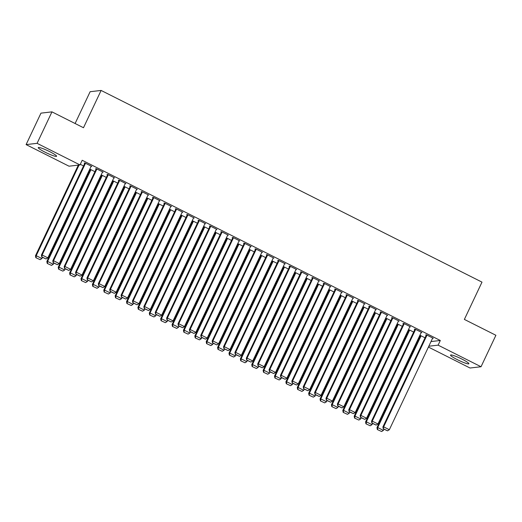 <?xml version="1.0" encoding="UTF-8"?>
<svg xmlns="http://www.w3.org/2000/svg" width="522" height="522" viewBox="0 0 522 522"><rect width="100%" height="100%" fill="white"/><g stroke="black" fill="none" stroke-linecap="round" stroke-linejoin="round"><path stroke-width="0.78" d="M49.727 151.661A10.133 1.253 25.3 0 1 56.572 156.261A10.133 1.253 25.3 0 1 45.101 152.196A10.133 1.253 25.3 0 1 38.256 147.602A10.133 1.253 25.3 0 1 49.727 151.661M462.029 359.149A10.133 1.253 25.3 0 1 468.873 363.749A10.133 1.253 25.3 0 1 457.396 359.691A10.133 1.253 25.3 0 1 450.551 355.091A10.133 1.253 25.3 0 1 462.029 359.149M89.118 170.544L89.706 170.844M100.498 176.273L101.092 176.573M111.884 182.002L112.478 182.302M123.27 187.731L123.858 188.031M134.65 193.46L135.244 193.76M146.036 199.189L146.623 199.489M157.416 204.918L158.009 205.211M168.802 210.647L169.389 210.94M180.181 216.376L180.775 216.669M191.567 222.104L192.155 222.398M202.947 227.833L203.541 228.127M214.333 233.562L214.92 233.856M225.713 239.291L226.307 239.585M237.099 245.02L237.693 245.314M248.485 250.743L249.072 251.043M259.865 256.472L260.458 256.772M271.251 262.201L271.838 262.501M282.63 267.93L283.224 268.23M294.017 273.658L294.604 273.959M305.396 279.387L305.99 279.688M316.782 285.116L317.369 285.417M328.162 290.845L328.756 291.145M339.548 296.574L340.135 296.874M350.928 302.303L351.521 302.603M362.314 308.032L362.907 308.332M373.7 313.761L374.287 314.055M385.079 319.49L385.673 319.784M396.466 325.219L397.053 325.513M407.845 330.948L408.439 331.242M419.231 336.677L419.818 336.971M69.015 166.198L26.1 144.601L37.082 143.328L79.996 164.926L69.015 166.198M37.082 143.328L51.959 111.865L40.97 113.137L26.1 144.601M75.103 123.512L90.13 91.715L101.111 90.443L481.995 282.128L464.371 319.418L495.9 335.281L481.03 366.744L470.041 368.017L428.412 347.065M90.215 169.767L89.647 169.48L90.391 169.396L46.856 261.502L47.6 261.418L90.959 169.683M94.926 171.679L90.391 169.396M102.593 171.862L102.416 172.234L103.16 172.143L96.329 168.71L52.794 260.811L53.531 260.726L59.227 263.59L102.586 171.855M96.152 169.082L95.585 168.795L96.329 168.71M112.98 181.225L112.413 180.938L113.157 180.853L69.622 272.96L70.366 272.869L113.724 181.141M117.691 183.137L113.157 180.853M125.926 183.6L119.094 180.162L75.559 272.269L76.303 272.184L81.993 275.048L125.352 183.313L125.182 183.685L125.926 183.6M118.918 180.54L118.35 180.253L119.094 180.162M135.753 192.683L135.178 192.396L135.922 192.311L92.387 284.412L93.131 284.327L136.49 192.598M140.457 194.589L135.922 192.311M141.86 191.626L98.325 283.727L99.069 283.642L104.759 286.506L148.118 194.771L147.948 195.143L148.692 195.058L141.86 191.62L141.116 191.711L141.684 191.992M158.518 204.141L157.944 203.854L158.688 203.769L115.153 295.87L115.897 295.785L159.256 204.05M163.223 206.046L158.688 203.769M171.457 206.516L164.626 203.078L121.091 295.184L121.835 295.1L127.525 297.964L170.89 206.229L170.714 206.601L171.457 206.516M164.456 203.45L163.882 203.162L164.626 203.078M181.284 215.593L180.716 215.312L181.454 215.221L137.919 307.327L138.663 307.243L182.028 215.508M185.989 217.504L181.454 215.221M194.223 217.974L187.391 214.535L143.857 306.642L144.601 306.558L150.29 309.422L193.655 217.687L193.479 218.059L194.223 217.974M187.222 214.907L186.648 214.62L187.391 214.535M204.05 227.05L203.482 226.763L204.219 226.678L160.685 318.785L161.428 318.701L204.794 226.966M208.761 228.962L204.219 226.678M216.989 229.432L210.157 225.993L166.622 318.1L167.366 318.015L173.056 320.88L216.421 229.145L216.245 229.517L216.989 229.432M209.988 226.365L209.42 226.078L210.157 225.993M226.816 238.508L226.248 238.221L226.985 238.136L231.527 240.42M232.929 237.451L189.388 329.558L190.132 329.473L195.822 332.338L239.187 240.603L239.011 240.975L239.755 240.89L232.923 237.451L232.186 237.536L232.753 237.823M249.581 249.966L249.014 249.679L249.757 249.594L206.216 341.701L206.96 341.616L250.325 249.881M254.292 251.878L249.757 249.594M262.52 252.348L255.689 248.909L212.154 341.016L212.898 340.931L218.587 343.796L261.953 252.061L261.776 252.433L262.52 252.348M255.519 249.281L254.951 248.994L255.689 248.909M272.347 261.424L271.779 261.137L272.523 261.052L228.988 353.159L229.726 353.074L273.091 261.339M277.058 263.336L272.523 261.052M285.286 263.806L278.461 260.367L234.92 352.474L235.663 352.383L241.353 355.247L284.718 263.519L284.549 263.891L285.286 263.806M278.285 260.739L277.717 260.452L278.461 260.367M295.113 272.882L294.545 272.595L295.289 272.51L251.754 364.617L252.491 364.532L295.857 272.797M299.824 274.794L295.289 272.51M308.052 275.257L301.227 271.825L257.692 363.932L258.429 363.841L264.125 366.705L307.484 274.977L307.314 275.348L308.052 275.257M301.05 272.197L300.483 271.91L301.227 271.825M317.878 284.34L317.311 284.053L318.055 283.968L274.52 376.075L275.264 375.99L318.622 284.255M322.589 286.252L318.055 283.968M330.256 286.434L330.074 286.8L330.817 286.715L323.992 283.283L280.458 375.383L281.195 375.298L286.891 378.163L330.25 286.428M323.816 283.655L323.248 283.368L323.992 283.283M340.644 295.798L340.076 295.511L340.82 295.426L297.286 387.533L298.029 387.441L341.388 295.713M345.355 297.71L340.82 295.426M353.022 297.892L352.839 298.258L353.59 298.173L346.758 294.734L303.223 386.841L303.961 386.756L309.657 389.621L353.016 297.886M346.582 295.113L346.014 294.826L346.758 294.734M363.416 307.256L362.842 306.969L363.586 306.884L320.051 398.984L320.795 398.899L364.154 307.164M368.121 309.161L363.586 306.884M376.355 309.631L369.524 306.192L325.989 398.299L326.733 398.214L332.423 401.079L375.781 309.344L375.612 309.716L376.355 309.631M369.348 306.564L368.78 306.283L369.524 306.192M386.182 318.714L385.608 318.427L386.352 318.335L390.887 320.619M399.121 321.089L392.29 317.65L348.755 409.757L349.499 409.672L355.188 412.537L398.554 320.802L398.377 321.174L399.121 321.089M392.12 318.022L391.546 317.735L392.29 317.65M408.948 330.165L408.38 329.884L409.118 329.793L365.583 421.9L366.327 421.815L409.685 330.08M413.652 332.077L409.118 329.793M421.887 332.547L415.055 329.108L371.52 421.215L372.264 421.13L377.954 423.994L421.319 332.26L421.143 332.631L421.887 332.547M414.886 329.48L414.311 329.193L415.055 329.108M431.009 341.564L440.314 340.488L82.202 160.267L79.996 164.926M433.267 338.276L426.441 334.837L382.907 426.944L383.644 426.859L389.34 429.723L432.699 337.988L432.529 338.36L433.267 338.276M426.265 335.209L425.698 334.922L426.441 334.837M420.327 335.894L419.76 335.607L420.504 335.522L376.969 427.629L377.706 427.544L421.071 335.809M425.038 337.806L420.504 335.522M410.501 326.818L403.676 323.379L360.134 415.486L360.878 415.401L366.574 418.266L409.933 326.531L409.763 326.902L410.501 326.818M403.499 323.751L402.932 323.464L403.676 323.379M397.562 324.436L396.994 324.155L397.738 324.064L354.203 416.171L354.94 416.086L398.306 324.351M402.273 326.348L397.738 324.064M387.735 315.36L380.903 311.921L337.369 404.028L338.112 403.943L343.802 406.808L387.167 315.073L386.991 315.445L387.735 315.36M380.734 312.293L380.166 312.006L380.903 311.921M374.796 312.985L374.228 312.698L374.972 312.613L331.437 404.713L332.175 404.628L375.54 312.893M379.507 314.89L374.972 312.613M358.144 300.47L314.603 392.57L315.347 392.485L321.037 395.35L364.402 303.615L364.226 303.987L364.969 303.902L358.138 300.463L357.4 300.555L357.968 300.835M352.03 301.527L351.463 301.24L352.206 301.155L308.665 393.262L309.409 393.17L352.774 301.442M356.741 303.439L352.206 301.155M342.204 292.444L335.372 289.012L291.837 381.112L292.581 381.027L298.271 383.892L341.636 292.157L341.46 292.529L342.204 292.444M335.202 289.384L334.635 289.097L335.372 289.012M329.265 290.069L328.697 289.782L329.434 289.697L285.899 381.804L286.643 381.712L330.008 289.984M333.976 291.981L329.434 289.697M319.438 280.986L312.606 277.554L269.071 369.654L269.815 369.569L275.505 372.434L318.87 280.699L318.694 281.077L319.438 280.986M312.437 277.926L311.862 277.639L312.606 277.554M306.499 278.611L305.931 278.324L306.668 278.239L263.134 370.346L263.878 370.261L307.243 278.526M311.21 280.523L306.668 278.239M296.672 269.528L289.84 266.096L246.306 358.203L247.05 358.112L252.739 360.976L296.104 269.248L295.928 269.62L296.672 269.528M289.671 266.468L289.097 266.181L289.84 266.096M283.733 267.153L283.159 266.866L283.903 266.781L240.368 358.888L241.112 358.803L284.47 267.068M288.438 269.065L283.903 266.781M273.906 258.077L267.075 254.638L223.54 346.745L224.284 346.66L229.974 349.525L273.332 257.79L273.163 258.162L273.906 258.077M266.899 255.01L266.331 254.723L267.075 254.638M260.967 255.695L260.393 255.408L261.137 255.323L217.602 347.43L218.346 347.345L261.705 255.61M265.672 257.607L261.137 255.323M251.141 246.619L244.309 243.18L200.774 335.287L201.518 335.202L207.208 338.067L250.567 246.332L250.397 246.704L251.141 246.619M244.133 243.552L243.565 243.265L244.309 243.18M238.202 244.237L237.627 243.95L238.371 243.865L194.837 335.972L195.58 335.887L238.939 244.152M242.906 246.149L238.371 243.865M227.807 234.874L227.625 235.246L228.375 235.161L221.543 231.722L178.009 323.829L178.746 323.744L184.442 326.609L227.801 234.874M221.367 232.094L220.799 231.807L221.543 231.722M215.429 232.779L214.862 232.492L215.606 232.407L172.071 324.514L172.815 324.43L216.173 232.695M220.14 234.691L215.606 232.407M205.603 223.703L198.778 220.264L155.243 312.371L155.98 312.286L161.676 315.151L205.035 223.416L204.865 223.788L205.603 223.703M198.601 220.636L198.034 220.349L198.778 220.264M192.664 221.321L192.096 221.041L192.84 220.95L197.375 223.233M182.837 212.245L176.012 208.807L132.477 300.913L133.214 300.829L138.911 303.693L182.269 211.958L182.1 212.33L182.837 212.245M175.836 209.178L175.268 208.891L176.012 208.807M169.898 209.87L169.33 209.583L170.074 209.492L126.539 301.599L127.277 301.514L170.642 209.779M174.609 211.775L170.074 209.492M160.071 200.787L153.246 197.349L109.705 289.456L110.449 289.371L116.138 292.235L159.504 200.5L159.334 200.872L160.071 200.787M153.07 197.721L152.502 197.433L153.246 197.349M147.132 198.412L146.565 198.125L147.308 198.04L103.774 290.141L104.511 290.056L147.876 198.321M151.843 200.317L147.308 198.04M136.738 189.049L136.562 189.414L137.306 189.329L130.474 185.891L86.939 277.998L87.683 277.913L93.373 280.777L136.738 189.042M130.304 186.263L129.737 185.982L130.474 185.891M124.366 186.954L123.799 186.667L124.543 186.582L81.001 278.689L81.745 278.598L125.11 186.869M129.078 188.866L124.543 186.582M107.715 174.439L64.173 266.54L64.917 266.455L70.607 269.319L113.972 177.584L113.796 177.956L114.54 177.871L107.708 174.439L106.971 174.524L107.539 174.811M101.601 175.496L101.033 175.209L101.77 175.124L106.312 177.408M91.774 166.414L84.942 162.981L41.408 255.088L42.151 254.997L47.841 257.861L91.206 166.133L91.03 166.505L91.774 166.414M84.773 163.353L84.199 163.066L84.942 162.981M83.546 165.95L80.29 164.313M440.314 340.488L438.115 345.153L481.03 366.744M51.959 111.865L83.487 127.733L101.111 90.443M428.803 346.23L438.115 345.153M427.009 335.124L383.644 426.859L383.265 428.862L387.546 430.833L383.559 428.83M387.546 430.833L389.34 429.723M382.907 426.944L383.265 428.862M383.964 429.214L383.402 430.409L381.608 431.518L377.328 429.547L381.608 431.518M377.621 429.515L377.706 427.544L383.402 430.409M377.328 429.547L376.969 427.629M415.623 329.395L372.264 421.13L371.879 423.133L376.16 425.104L372.179 423.101M376.16 425.104L377.954 423.994M371.52 421.215L371.879 423.133M404.243 323.666L360.878 415.401L360.5 417.404L364.78 419.375L360.793 417.372M364.78 419.375L366.574 418.266M360.134 415.486L360.5 417.404M372.584 423.486L372.016 424.68L370.222 425.789L365.942 423.818L370.222 425.789M366.242 423.786L366.327 421.815L372.016 424.68M365.942 423.818L365.583 421.9M361.198 417.757L360.637 418.951L358.842 420.06L354.562 418.089L358.842 420.06M354.856 418.057L354.94 416.086L360.637 418.951M354.562 418.089L354.203 416.171M392.857 317.937L349.499 409.672L349.114 411.675L353.394 413.646L349.414 411.643M353.394 413.646L355.188 412.537M348.755 409.757L349.114 411.675M381.478 312.208L338.112 403.943L337.734 405.946L342.014 407.917L338.028 405.914M342.014 407.917L343.802 406.808M337.369 404.028L337.734 405.946M386.358 318.342L342.817 410.442L343.561 410.357L386.919 318.622M349.818 412.028L349.251 413.222L347.456 414.331L343.176 412.36L347.456 414.331M343.476 412.328L343.561 410.357L349.251 413.222M343.176 412.36L342.817 410.442M338.432 406.299L337.871 407.493L336.077 408.609L331.796 406.631L336.077 408.609M332.09 406.599L332.175 404.628L337.871 407.493M331.796 406.631L331.437 404.713M370.091 306.479L326.733 398.214L326.348 400.217L330.628 402.188L326.648 400.185M330.628 402.188L332.423 401.079M325.989 398.299L326.348 400.217M327.046 400.57L326.485 401.764L324.691 402.88L320.41 400.909L324.691 402.88M320.71 400.87L320.795 398.899L326.485 401.764M320.41 400.909L320.051 398.984M358.712 300.75L315.347 392.485L314.968 394.488L319.249 396.459L315.262 394.456M319.249 396.459L321.037 395.35M314.603 392.57L314.968 394.488M315.666 394.841L315.099 396.035L313.311 397.151L309.031 395.18L313.311 397.151M309.324 395.141L309.409 393.17L315.099 396.035M309.031 395.18L308.665 393.262M347.326 295.021L303.961 386.756L303.582 388.759L307.863 390.73L303.876 388.727M307.863 390.73L309.657 389.621M303.223 386.841L303.582 388.759M304.28 389.112L303.719 390.306L301.925 391.422L297.644 389.451L301.925 391.422M297.945 389.412L298.029 387.441L303.719 390.306M297.644 389.451L297.286 387.533M335.946 289.292L292.581 381.027L292.196 383.031L296.483 385.001L292.496 382.998M296.483 385.001L298.271 383.892M291.837 381.112L292.196 383.031M292.901 383.389L292.333 384.577L290.545 385.693L286.265 383.722L290.545 385.693M286.558 383.683L286.643 381.712L292.333 384.577M286.265 383.722L285.899 381.804M324.56 283.563L281.195 375.298L280.816 377.308L285.097 379.279L281.11 377.269M285.097 379.279L286.891 378.163M280.458 375.383L280.816 377.308M281.515 377.66L280.953 378.848L279.159 379.964L274.879 377.993L279.159 379.964M275.172 377.954L275.264 375.99L280.953 378.848M274.879 377.993L274.52 376.075M313.174 277.841L269.815 369.569L269.43 371.579L273.711 373.55L269.73 371.54M273.711 373.55L275.505 372.434M269.071 369.654L269.43 371.579M270.135 371.932L269.567 373.126L267.779 374.235L263.493 372.264L267.779 374.235M263.793 372.232L263.878 370.261L269.567 373.126M263.493 372.264L263.134 370.346M301.794 272.112L258.429 363.841L258.051 365.85L262.331 367.821L258.344 365.811M262.331 367.821L264.125 366.705M257.692 363.932L258.051 365.85M258.749 366.203L258.188 367.397L256.393 368.506L252.113 366.535L256.393 368.506M252.407 366.503L252.491 364.532L258.188 367.397M252.113 366.535L251.754 364.617M290.408 266.383L247.05 358.112L246.665 360.121L250.945 362.092L246.965 360.082M250.945 362.092L252.739 360.976M246.306 358.203L246.665 360.121M247.369 360.474L246.802 361.668L245.007 362.777L240.727 360.806L245.007 362.777M241.027 360.774L241.112 358.803L246.802 361.668M240.727 360.806L240.368 358.888M279.029 260.654L235.663 352.383L235.285 354.392L239.565 356.363L235.579 354.353M239.565 356.363L241.353 355.247M234.92 352.474L235.285 354.392M235.983 354.745L235.422 355.939L233.628 357.048L229.347 355.077L233.628 357.048M229.641 355.045L229.726 353.074L235.422 355.939M229.347 355.077L228.988 353.159M267.642 254.925L224.284 346.66L223.899 348.663L228.179 350.634L224.199 348.631M228.179 350.634L229.974 349.525M223.54 346.745L223.899 348.663M224.604 349.016L224.036 350.21L222.242 351.319L217.961 349.348L222.242 351.319M218.261 349.316L218.346 347.345L224.036 350.21M217.961 349.348L217.602 347.43M256.263 249.196L212.898 340.931L212.519 342.934L216.8 344.905L212.813 342.902M216.8 344.905L218.587 343.796M212.154 341.016L212.519 342.934M213.217 343.287L212.65 344.481L210.862 345.59L206.582 343.62L210.862 345.59M206.875 343.587L206.96 341.616L212.65 344.481M206.582 343.62L206.216 341.701M244.877 243.467L201.518 335.202L201.133 337.205L205.414 339.176L201.433 337.173M205.414 339.176L207.208 338.067M200.774 335.287L201.133 337.205M201.831 337.558L201.27 338.752L199.476 339.861L195.195 337.891L199.476 339.861M195.496 337.858L195.58 335.887L201.27 338.752M195.195 337.891L194.837 335.972M233.497 237.738L190.132 329.473L189.747 331.477L194.034 333.447L190.047 331.444M194.034 333.447L195.822 332.338M189.388 329.558L189.747 331.477M226.992 238.136L183.45 330.243L184.194 330.158L227.559 238.423M190.452 331.829L189.884 333.023L188.096 334.132L183.816 332.162L188.096 334.132M184.109 332.129L184.194 330.158L189.884 333.023M183.816 332.162L183.45 330.243M222.111 232.009L178.746 323.744L178.367 325.748L182.648 327.718L178.661 325.715M182.648 327.718L184.442 326.609M178.009 323.829L178.367 325.748M179.066 326.1L178.504 327.294L176.71 328.403L172.43 326.433L176.71 328.403M172.73 326.4L172.815 324.43L178.504 327.294M172.43 326.433L172.071 324.514M210.725 226.28L167.366 318.015L166.981 320.019L171.262 321.989L167.281 319.986M171.262 321.989L173.056 320.88M166.622 318.1L166.981 320.019M167.686 320.371L167.118 321.565L165.33 322.674L161.05 320.704L165.33 322.674M161.344 320.671L161.428 318.701L167.118 321.565M161.05 320.704L160.685 318.785M199.345 220.552L155.98 312.286L155.602 314.29L159.882 316.26L155.895 314.257M159.882 316.26L161.676 315.151M155.243 312.371L155.602 314.29M192.84 220.956L149.305 313.056L150.042 312.972L193.408 221.237M156.3 314.642L155.739 315.836L153.944 316.945L149.664 314.975L153.944 316.945M149.958 314.942L150.042 312.972L155.739 315.836M149.664 314.975L149.305 313.056M187.959 214.823L144.601 306.558L144.216 308.561L148.496 310.531L144.516 308.528M148.496 310.531L150.29 309.422M143.857 306.642L144.216 308.561M144.92 308.913L144.353 310.107L142.565 311.216L138.278 309.246L142.565 311.216M138.578 309.213L138.663 307.243L144.353 310.107M138.278 309.246L137.919 307.327M176.58 209.094L133.214 300.829L132.836 302.832L137.116 304.802L133.13 302.799M137.116 304.802L138.911 303.693M132.477 300.913L132.836 302.832M133.534 303.184L132.973 304.378L131.179 305.487L126.898 303.517L131.179 305.487M127.192 303.484L127.277 301.514L132.973 304.378M126.898 303.517L126.539 301.599M165.193 203.365L121.835 295.1L121.45 297.103L125.73 299.073L121.75 297.07M125.73 299.073L127.525 297.964M121.091 295.184L121.45 297.103M153.814 197.636L110.449 289.371L110.07 291.374L114.351 293.344L110.364 291.341M114.351 293.344L116.138 292.235M109.705 289.456L110.07 291.374M142.428 191.907L99.069 283.642L98.684 285.645L102.965 287.615L98.984 285.612M102.965 287.615L104.759 286.506M98.325 283.727L98.684 285.645M131.048 186.178L87.683 277.913L87.305 279.916L91.585 281.887L87.598 279.883M91.585 281.887L93.373 280.777M86.939 277.998L87.305 279.916M119.662 180.449L76.303 272.184L75.918 274.187L80.199 276.158L76.219 274.154M80.199 276.158L81.993 275.048M75.559 272.269L75.918 274.187M108.282 174.72L64.917 266.455L64.532 268.458L68.819 270.435L64.832 268.425M68.819 270.435L70.607 269.319M64.173 266.54L64.532 268.458M96.896 168.991L53.531 260.726L53.153 262.736L57.433 264.706L53.446 262.697M57.433 264.706L59.227 263.59M52.794 260.811L53.153 262.736M122.155 297.455L121.587 298.649L119.792 299.758L115.512 297.788L119.792 299.758M115.812 297.755L115.897 295.785L121.587 298.649M115.512 297.788L115.153 295.87M110.768 291.726L110.207 292.92L108.413 294.036L104.132 292.066L108.413 294.036M104.426 292.026L104.511 290.056L110.207 292.92M104.132 292.066L103.774 290.141M99.382 285.997L98.821 287.191L97.027 288.307L92.746 286.337L97.027 288.307M93.046 286.297L93.131 284.327L98.821 287.191M92.746 286.337L92.387 284.412M88.003 280.268L87.435 281.462L85.647 282.578L81.367 280.608L85.647 282.578M81.66 280.568L81.745 278.598L87.435 281.462M81.367 280.608L81.001 278.689M76.617 274.539L76.055 275.733L74.261 276.849L69.981 274.879L74.261 276.849M70.281 274.84L70.366 272.869L76.055 275.733M69.981 274.879L69.622 272.96M101.777 175.124L58.236 267.231L58.979 267.14L102.345 175.412M65.237 268.817L64.669 270.005L62.881 271.12L58.601 269.15L62.881 271.12M58.895 269.111L58.979 267.14L64.669 270.005M58.601 269.15L58.236 267.231M53.851 263.088L53.29 264.282L51.495 265.391L47.215 263.421L51.495 265.391M47.515 263.388L47.6 261.418L53.29 264.282M47.215 263.421L46.856 261.502M85.51 163.269L42.151 254.997L41.767 257.007L46.047 258.977L42.067 256.968M46.047 258.977L47.841 257.861M41.408 255.088L41.767 257.007M78.32 165.122L35.47 255.773L36.214 255.689L79.063 165.037M42.471 257.359L41.904 258.553L40.116 259.662L35.829 257.692L40.116 259.662M36.129 257.659L36.214 255.689L41.904 258.553M35.829 257.692L35.47 255.773"/></g></svg>
